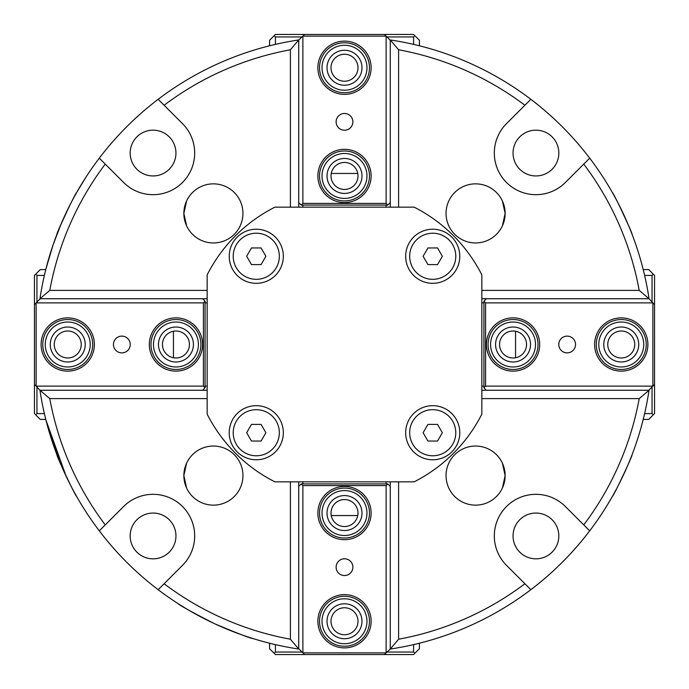 <?xml version="1.0" encoding="UTF-8"?>
<svg xmlns="http://www.w3.org/2000/svg" width="689" height="689" viewBox="0 0 689 689"><rect width="100%" height="100%" fill="white"/><g stroke="black" fill="none" stroke-linecap="round" stroke-linejoin="round"><path stroke-width="1.03" d="M214.348 623.614C191.843 612.082 179.665 605.373 177.822 603.469C179.665 605.373 191.843 612.082 214.348 623.614C237.645 633.441 250.615 638.453 253.259 638.643M632.046 234.217C633.053 234.174 613.27 192.162 612.4 192.593C613.27 192.162 633.053 234.174 632.046 234.217M502.393 225.854L505.14 213.409L502.393 200.955L505.14 213.409L502.393 225.854M612.4 496.407C613.27 496.838 633.053 454.826 632.046 454.783M502.393 488.045L505.14 475.591L502.393 463.146L505.14 475.591L502.393 488.045M298.725 649.047L290.396 639.22A299.646 299.646 0 0 1 164.103 583.755L158.16 589.698A307.966 307.966 0 0 0 298.725 649.047L298.725 486.417L301.214 483.919L387.786 483.919L390.275 486.417L390.275 481.835M290.396 481.835L290.396 639.22M158.16 589.698A307.966 307.966 0 0 1 99.302 530.84L105.245 524.897A299.646 299.646 0 0 1 49.78 398.604L39.953 390.275A307.966 307.966 0 0 0 99.302 530.84L123.632 506.51A41.616 41.616 0 0 1 182.49 506.51A41.616 41.616 0 0 1 182.49 565.368L158.16 589.698M36.948 302.049L36.948 275.419L35.699 274.17L34.45 275.419L34.45 413.581L40.281 419.412L45.784 419.412L45.991 420.247L45.164 416.914M45.164 272.086L45.991 268.753L45.784 269.588L40.281 269.588L35.699 274.17M290.396 49.78L298.725 39.953A307.966 307.966 0 0 0 158.16 99.302L182.49 123.632A41.616 41.616 0 0 1 182.49 182.49A41.616 41.616 0 0 1 123.632 182.49L99.302 158.16A307.966 307.966 0 0 0 39.953 298.725L49.78 290.396A299.646 299.646 0 0 1 105.245 164.103L99.302 158.16A307.966 307.966 0 0 1 158.16 99.302L164.103 105.245A299.646 299.646 0 0 1 290.396 49.78L290.396 207.165M386.951 36.948L413.581 36.948L414.83 35.699L413.581 34.45L275.419 34.45L269.588 40.281L269.588 45.784L268.753 45.991L272.086 45.164M416.914 45.164L420.247 45.991L419.412 45.784L419.412 40.281L414.83 35.699M530.84 99.302A307.966 307.966 0 0 0 390.275 39.953L398.604 49.78A299.646 299.646 0 0 1 524.897 105.245L530.84 99.302A307.966 307.966 0 0 1 589.698 158.16L583.755 164.103A299.646 299.646 0 0 1 639.22 290.396L649.047 298.725A307.966 307.966 0 0 0 589.698 158.16L565.368 182.49A41.616 41.616 0 0 1 506.51 182.49A41.616 41.616 0 0 1 506.51 123.632L530.84 99.302M652.052 386.951L652.052 413.581L653.301 414.83L654.55 413.581L654.55 275.419L648.719 269.588L643.216 269.588L643.009 268.753L643.836 272.086M643.836 416.914L643.009 420.247L643.216 419.412L648.719 419.412L653.301 414.83M589.698 530.84A307.966 307.966 0 0 0 649.047 390.275L639.22 398.604A299.646 299.646 0 0 1 583.755 524.897L589.698 530.84A307.966 307.966 0 0 1 530.84 589.698L524.897 583.755A299.646 299.646 0 0 1 398.604 639.22L390.275 649.047A307.966 307.966 0 0 0 530.84 589.698L506.51 565.368A41.616 41.616 0 0 1 506.51 506.51A41.616 41.616 0 0 1 565.368 506.51L589.698 530.84M302.049 652.052L275.419 652.052L274.17 653.301L275.419 654.55L413.581 654.55L419.412 648.719L419.412 643.216L420.247 643.009L416.914 643.836M272.086 643.836L268.753 643.009L269.588 643.216L269.588 648.719L274.17 653.301M628.644 225.734L619.092 205.064M612.4 192.593L610.954 190.078M599.654 172.043L598.819 170.812M598.724 170.674L598.371 170.157M66.135 476.245L45.991 420.247L59.228 460.536M63.776 471.147L65.636 475.195M61.045 224.089L53.174 244.621L45.991 268.753M60.356 225.734L69.787 205.288M76.6 192.593L86.28 176.668L76.6 192.593C75.73 192.162 55.947 234.174 56.954 234.217M89.346 172.043L90.181 170.812L89.346 172.043M90.276 170.674L90.629 170.157L90.276 170.674M56.954 454.783C55.947 454.826 75.73 496.838 76.6 496.407C75.73 496.838 55.947 454.826 56.954 454.783M49.78 398.604L207.165 398.604M40.281 390.275L202.583 390.275L205.081 387.786L203.419 386.116L36.112 386.116L39.953 390.275M242.95 475.591A29.549 29.549 0 0 1 213.409 505.14A29.549 29.549 0 0 1 183.86 475.591A29.549 29.549 0 0 1 213.409 446.05A29.549 29.549 0 0 1 242.95 475.591M207.165 290.396L49.78 290.396M242.95 213.409A29.549 29.549 0 0 1 213.409 242.95A29.549 29.549 0 0 1 183.86 213.409A29.549 29.549 0 0 1 213.409 183.86A29.549 29.549 0 0 1 242.95 213.409M390.275 39.953L390.275 202.583L387.786 205.081L301.214 205.081L298.725 202.583L298.725 207.165M398.604 207.165L398.604 49.78M639.22 290.396L481.835 290.396M648.719 298.725L486.417 298.725L483.919 301.214L485.581 302.884L652.888 302.884L649.047 298.725M505.14 213.409A29.549 29.549 0 0 1 475.591 242.95A29.549 29.549 0 0 1 446.05 213.409A29.549 29.549 0 0 1 475.591 183.86A29.549 29.549 0 0 1 505.14 213.409M649.047 390.275L486.417 390.275L483.919 387.786L483.919 301.214M481.835 398.604L639.22 398.604M186.607 225.854L183.86 213.409L186.607 200.955L183.86 213.409L186.607 225.854M186.607 488.045L183.86 475.591L186.607 463.146L183.86 475.591L186.607 488.045M446.05 475.591A29.549 29.549 0 0 1 475.591 446.05A29.549 29.549 0 0 1 505.14 475.591A29.549 29.549 0 0 1 475.591 505.14A29.549 29.549 0 0 1 446.05 475.591M301.214 205.081L302.884 203.419L302.884 36.112L298.725 39.953M398.604 639.22L398.604 481.835M387.786 483.919L386.116 485.581L386.116 652.888L390.275 649.047M39.953 298.725L202.583 298.725L205.081 301.214L205.081 387.786M513.047 535.939A22.892 22.892 0 0 0 547.385 555.765A22.892 22.892 0 0 0 547.385 516.121A22.892 22.892 0 0 0 513.047 535.939M130.169 153.061A22.892 22.892 0 0 0 164.507 172.879A22.892 22.892 0 0 0 164.507 133.235A22.892 22.892 0 0 0 130.169 153.061M130.169 535.939A22.892 22.892 0 0 0 164.507 555.765A22.892 22.892 0 0 0 164.507 516.121A22.892 22.892 0 0 0 130.169 535.939M513.047 153.061A22.892 22.892 0 0 0 547.385 172.879A22.892 22.892 0 0 0 547.385 133.235A22.892 22.892 0 0 0 513.047 153.061M405.675 432.726A27.052 27.052 0 0 1 432.726 405.675A27.052 27.052 0 0 1 459.778 432.726A27.052 27.052 0 0 1 432.726 459.778A27.052 27.052 0 0 1 405.675 432.726M229.222 256.274A27.052 27.052 0 0 1 256.274 229.222A27.052 27.052 0 0 1 283.325 256.274A27.052 27.052 0 0 1 256.274 283.325A27.052 27.052 0 0 1 229.222 256.274M405.675 256.274A27.052 27.052 0 0 1 432.726 229.222A27.052 27.052 0 0 1 459.778 256.274A27.052 27.052 0 0 1 432.726 283.325A27.052 27.052 0 0 1 405.675 256.274M229.222 432.726A27.052 27.052 0 0 1 256.274 405.675A27.052 27.052 0 0 1 283.325 432.726A27.052 27.052 0 0 1 256.274 459.778A27.052 27.052 0 0 1 229.222 432.726M207.165 414.141A153.983 153.983 0 0 0 274.859 481.835L414.141 481.835A153.983 153.983 0 0 0 481.835 414.141L481.835 274.859A153.983 153.983 0 0 0 414.141 207.165L274.859 207.165A153.983 153.983 0 0 0 207.165 274.859L207.165 414.141M483.919 386.116L481.835 386.116M481.835 302.884L483.919 302.884M515.544 357.763L515.544 331.237M499.559 344.5A13.496 13.496 0 0 0 519.799 356.187A13.496 13.496 0 0 0 519.799 332.813A13.496 13.496 0 0 0 499.559 344.5M654.55 304.547L652.888 302.884L652.888 386.116L648.719 390.275M654.55 384.453L652.888 386.116L485.581 386.116L483.919 387.786M558.779 344.5A8.38 8.38 0 0 1 567.15 336.12A8.38 8.38 0 0 1 575.53 344.5A8.38 8.38 0 0 1 567.15 352.88A8.38 8.38 0 0 1 558.779 344.5M652.052 413.581L644.62 413.581M644.62 275.419L652.052 275.419L652.052 302.049M486.417 298.725L481.835 298.725M653.301 274.17L652.052 275.419M485.581 386.116L485.581 302.884M539.685 344.5A26.638 26.638 0 0 0 499.732 321.436A26.638 26.638 0 0 0 499.732 367.564A26.638 26.638 0 0 0 539.685 344.5M647.893 344.5A26.638 26.638 0 0 0 607.939 321.436A26.638 26.638 0 0 0 607.939 367.564A26.638 26.638 0 0 0 647.893 344.5M481.835 390.275L486.417 390.275M607.767 344.5A13.496 13.496 0 0 0 628.006 356.187A13.496 13.496 0 0 0 628.006 332.813A13.496 13.496 0 0 0 607.767 344.5M386.116 205.081L386.116 207.165M302.884 207.165L302.884 205.081M357.763 173.456L331.237 173.456M344.5 189.441A13.496 13.496 0 0 0 356.187 169.201A13.496 13.496 0 0 0 332.813 169.201A13.496 13.496 0 0 0 344.5 189.441M298.725 40.281L298.725 202.583M304.547 34.45L302.884 36.112L386.116 36.112L390.275 40.281M384.453 34.45L386.116 36.112L386.116 203.419L387.786 205.081M344.5 130.221A8.38 8.38 0 0 1 336.12 121.85A8.38 8.38 0 0 1 344.5 113.47A8.38 8.38 0 0 1 352.88 121.85A8.38 8.38 0 0 1 344.5 130.221M413.581 36.948L413.581 44.38M275.419 44.38L275.419 36.948L302.049 36.948M274.17 35.699L275.419 36.948M386.116 203.419L302.884 203.419M344.5 149.315A26.638 26.638 0 0 0 321.436 189.268A26.638 26.638 0 0 0 367.564 189.268A26.638 26.638 0 0 0 344.5 149.315M344.5 41.107A26.638 26.638 0 0 0 321.436 81.061A26.638 26.638 0 0 0 367.564 81.061A26.638 26.638 0 0 0 344.5 41.107M390.275 207.165L390.275 202.583M344.5 81.233A13.496 13.496 0 0 0 356.187 60.994A13.496 13.496 0 0 0 332.813 60.994A13.496 13.496 0 0 0 344.5 81.233M205.081 302.884L207.165 302.884M207.165 386.116L205.081 386.116M173.456 331.237L173.456 357.763M189.441 344.5A13.496 13.496 0 0 0 169.201 332.813A13.496 13.496 0 0 0 169.201 356.187A13.496 13.496 0 0 0 189.441 344.5M34.45 384.453L36.112 386.116L36.112 302.884L40.281 298.725M34.45 304.547L36.112 302.884L203.419 302.884L205.081 301.214M130.221 344.5A8.38 8.38 0 0 1 121.85 352.88A8.38 8.38 0 0 1 113.47 344.5A8.38 8.38 0 0 1 121.85 336.12A8.38 8.38 0 0 1 130.221 344.5M36.948 275.419L44.38 275.419M44.38 413.581L36.948 413.581L36.948 386.951M202.583 390.275L207.165 390.275M35.699 414.83L36.948 413.581M203.419 302.884L203.419 386.116M149.315 344.5A26.638 26.638 0 0 0 189.268 367.564A26.638 26.638 0 0 0 189.268 321.436A26.638 26.638 0 0 0 149.315 344.5M41.107 344.5A26.638 26.638 0 0 0 81.061 367.564A26.638 26.638 0 0 0 81.061 321.436A26.638 26.638 0 0 0 41.107 344.5M207.165 298.725L202.583 298.725M81.233 344.5A13.496 13.496 0 0 0 60.994 332.813A13.496 13.496 0 0 0 60.994 356.187A13.496 13.496 0 0 0 81.233 344.5M302.884 483.919L302.884 481.835M386.116 481.835L386.116 483.919M331.237 515.544L357.763 515.544M344.5 499.559A13.496 13.496 0 0 0 332.813 519.799A13.496 13.496 0 0 0 356.187 519.799A13.496 13.496 0 0 0 344.5 499.559M390.275 648.719L390.275 486.417M384.453 654.55L386.116 652.888L302.884 652.888L298.725 648.719M304.547 654.55L302.884 652.888L302.884 485.581L301.214 483.919M344.5 558.779A8.38 8.38 0 0 1 352.88 567.15A8.38 8.38 0 0 1 344.5 575.53A8.38 8.38 0 0 1 336.12 567.15A8.38 8.38 0 0 1 344.5 558.779M275.419 652.052L275.419 644.62M413.581 644.62L413.581 652.052L386.951 652.052M414.83 653.301L413.581 652.052M302.884 485.581L386.116 485.581M344.5 539.685A26.638 26.638 0 0 0 367.564 499.732A26.638 26.638 0 0 0 321.436 499.732A26.638 26.638 0 0 0 344.5 539.685M344.5 647.893A26.638 26.638 0 0 0 367.564 607.939A26.638 26.638 0 0 0 321.436 607.939A26.638 26.638 0 0 0 344.5 647.893M298.725 481.835L298.725 486.417M344.5 607.767A13.496 13.496 0 0 0 332.813 628.006A13.496 13.496 0 0 0 356.187 628.006A13.496 13.496 0 0 0 344.5 607.767M538.023 344.5A24.968 24.968 0 0 0 500.567 322.874A24.968 24.968 0 0 0 500.567 366.126A24.968 24.968 0 0 0 538.023 344.5M535.525 344.5A22.47 22.47 0 0 1 501.816 363.964A22.47 22.47 0 0 1 501.816 325.036A22.47 22.47 0 0 1 535.525 344.5M530.53 344.5A17.483 17.483 0 0 1 504.314 359.641A17.483 17.483 0 0 1 504.314 329.359A17.483 17.483 0 0 1 530.53 344.5M646.23 344.5A24.968 24.968 0 0 0 608.775 322.874A24.968 24.968 0 0 0 608.775 366.126A24.968 24.968 0 0 0 646.23 344.5M643.733 344.5A22.47 22.47 0 0 1 610.023 363.964A22.47 22.47 0 0 1 610.023 325.036A22.47 22.47 0 0 1 643.733 344.5M638.737 344.5A17.483 17.483 0 0 1 612.512 359.641A17.483 17.483 0 0 1 612.512 329.359A17.483 17.483 0 0 1 638.737 344.5M369.468 175.953A24.968 24.968 0 0 0 332.012 154.327A24.968 24.968 0 0 0 332.012 197.571A24.968 24.968 0 0 0 369.468 175.953M366.97 175.953A22.47 22.47 0 0 1 333.261 195.409A22.47 22.47 0 0 1 333.261 156.489A22.47 22.47 0 0 1 366.97 175.953M361.983 175.953A17.483 17.483 0 0 1 335.758 191.086A17.483 17.483 0 0 1 335.758 160.813A17.483 17.483 0 0 1 361.983 175.953M369.468 67.746A24.968 24.968 0 0 0 332.012 46.12A24.968 24.968 0 0 0 332.012 89.372A24.968 24.968 0 0 0 369.468 67.746M366.97 67.746A22.47 22.47 0 0 1 333.261 87.21A22.47 22.47 0 0 1 333.261 48.282A22.47 22.47 0 0 1 366.97 67.746M361.983 67.746A17.483 17.483 0 0 1 335.758 82.878A17.483 17.483 0 0 1 335.758 52.605A17.483 17.483 0 0 1 361.983 67.746M200.921 344.5A24.968 24.968 0 0 0 163.465 322.874A24.968 24.968 0 0 0 163.465 366.126A24.968 24.968 0 0 0 200.921 344.5M198.423 344.5A22.47 22.47 0 0 1 164.714 363.964A22.47 22.47 0 0 1 164.714 325.036A22.47 22.47 0 0 1 198.423 344.5M193.428 344.5A17.483 17.483 0 0 1 167.212 359.641A17.483 17.483 0 0 1 167.212 329.359A17.483 17.483 0 0 1 193.428 344.5M92.714 344.5A24.968 24.968 0 0 0 55.258 322.874A24.968 24.968 0 0 0 55.258 366.126A24.968 24.968 0 0 0 92.714 344.5M90.216 344.5A22.47 22.47 0 0 1 56.507 363.964A22.47 22.47 0 0 1 56.507 325.036A22.47 22.47 0 0 1 90.216 344.5M85.221 344.5A17.483 17.483 0 0 1 59.004 359.641A17.483 17.483 0 0 1 59.004 329.359A17.483 17.483 0 0 1 85.221 344.5M369.468 621.254A24.968 24.968 0 0 0 332.012 599.628A24.968 24.968 0 0 0 332.012 642.88A24.968 24.968 0 0 0 369.468 621.254M366.97 621.254A22.47 22.47 0 0 1 333.261 640.718A22.47 22.47 0 0 1 333.261 601.79A22.47 22.47 0 0 1 366.97 621.254M361.983 621.254A17.483 17.483 0 0 1 335.758 636.395A17.483 17.483 0 0 1 335.758 606.122A17.483 17.483 0 0 1 361.983 621.254M369.468 513.047A24.968 24.968 0 0 0 332.012 491.429A24.968 24.968 0 0 0 332.012 534.673A24.968 24.968 0 0 0 369.468 513.047M366.97 513.047A22.47 22.47 0 0 1 333.261 532.511A22.47 22.47 0 0 1 333.261 493.591A22.47 22.47 0 0 1 366.97 513.047M361.983 513.047A17.483 17.483 0 0 1 335.758 528.187A17.483 17.483 0 0 1 335.758 497.914A17.483 17.483 0 0 1 361.983 513.047M251.468 247.945L261.079 247.945L265.885 256.274L261.079 264.593L251.468 264.593L246.662 256.274L251.468 247.945M256.274 279.329A23.056 23.056 0 0 1 233.218 256.274A23.056 23.056 0 0 1 256.274 233.218A23.056 23.056 0 0 1 279.329 256.274A23.056 23.056 0 0 1 256.274 279.329M437.532 264.593L427.921 264.593L423.115 256.274L427.921 247.945L437.532 247.945L442.338 256.274L437.532 264.593M432.726 233.218A23.056 23.056 0 0 1 455.782 256.274A23.056 23.056 0 0 1 432.726 279.329A23.056 23.056 0 0 1 409.671 256.274A23.056 23.056 0 0 1 432.726 233.218M437.532 441.055L427.921 441.055L423.115 432.726L427.921 424.407L437.532 424.407L442.338 432.726L437.532 441.055M432.726 409.671A23.056 23.056 0 0 1 455.782 432.726A23.056 23.056 0 0 1 432.726 455.782A23.056 23.056 0 0 1 409.671 432.726A23.056 23.056 0 0 1 432.726 409.671M261.079 441.055L251.468 441.055L246.662 432.726L251.468 424.407L261.079 424.407L265.885 432.726L261.079 441.055M256.274 409.671A23.056 23.056 0 0 1 279.329 432.726A23.056 23.056 0 0 1 256.274 455.782A23.056 23.056 0 0 1 233.218 432.726A23.056 23.056 0 0 1 256.274 409.671"/></g></svg>
